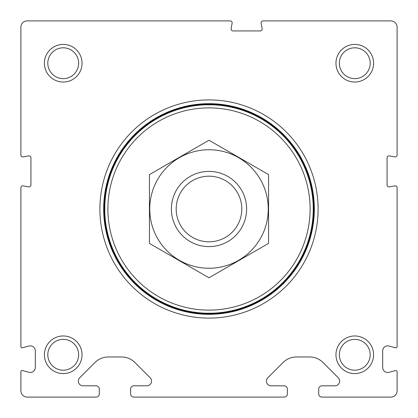 <?xml version="1.0" encoding="UTF-8"?>
<svg xmlns="http://www.w3.org/2000/svg" width="418" height="418" viewBox="0 0 418 418"><rect width="100%" height="100%" fill="white"/><g stroke="black" fill="none" stroke-linecap="round" stroke-linejoin="round"><path stroke-width="0.63" d="M133.76 397.1L284.24 397.1A3.135 3.135 0 0 0 287.375 393.965L287.375 388.949A3.135 3.135 0 0 0 284.24 385.814L271.141 385.814A4.702 4.702 0 0 1 267.813 377.788L283.122 362.479A18.81 18.81 0 0 1 296.419 356.972L309.681 356.972A18.81 18.81 0 0 1 322.978 362.479L338.287 377.788A4.702 4.702 0 0 1 334.959 385.814L321.86 385.814A3.135 3.135 0 0 0 318.725 388.949L318.725 393.965A3.135 3.135 0 0 0 321.86 397.1L390.83 397.1A6.27 6.27 0 0 0 397.1 390.83L397.1 371.774A1.254 1.254 0 0 0 395.522 370.562L388.991 372.313A5.016 5.016 0 0 1 382.679 367.464L382.679 350.869A5.016 5.016 0 0 1 388.991 346.02L395.522 347.771A1.254 1.254 0 0 0 397.1 346.559L397.1 187.729A1.881 1.881 0 0 0 394.89 185.879L389.278 186.867A1.881 1.881 0 0 1 387.068 185.017L387.068 157.743A1.881 1.881 0 0 1 389.278 155.893L394.89 156.881A1.881 1.881 0 0 0 397.1 155.031L397.1 27.17A6.27 6.27 0 0 0 390.83 20.9L262.969 20.9A1.881 1.881 0 0 0 261.119 23.11L262.107 28.722A1.881 1.881 0 0 1 260.257 30.932L232.983 30.932A1.881 1.881 0 0 1 231.133 28.722L232.121 23.11A1.881 1.881 0 0 0 230.271 20.9L27.17 20.9A6.27 6.27 0 0 0 20.9 27.17L20.9 155.031A1.881 1.881 0 0 0 23.11 156.881L28.722 155.893A1.881 1.881 0 0 1 30.932 157.743L30.932 185.017A1.881 1.881 0 0 1 28.722 186.867L23.11 185.879A1.881 1.881 0 0 0 20.9 187.729L20.9 346.559A1.254 1.254 0 0 0 22.478 347.771L29.009 346.02A5.016 5.016 0 0 1 35.321 350.869L35.321 367.464A5.016 5.016 0 0 1 29.009 372.313L22.478 370.562A1.254 1.254 0 0 0 20.9 371.774L20.9 390.83A6.27 6.27 0 0 0 27.17 397.1L96.14 397.1A3.135 3.135 0 0 0 99.275 393.965L99.275 388.949A3.135 3.135 0 0 0 96.14 385.814L83.041 385.814A4.702 4.702 0 0 1 79.713 377.788L95.022 362.479A18.81 18.81 0 0 1 108.319 356.972L121.581 356.972A18.81 18.81 0 0 1 134.878 362.479L150.187 377.788A4.702 4.702 0 0 1 146.859 385.814L133.76 385.814A3.135 3.135 0 0 0 130.625 388.949L130.625 393.965A3.135 3.135 0 0 0 133.76 397.1M99.902 209A109.098 109.098 0 0 1 263.549 114.516A109.098 109.098 0 0 1 263.549 303.484A109.098 109.098 0 0 1 99.902 209M44.412 354.777A18.81 18.81 0 0 1 72.627 338.486A18.81 18.81 0 0 1 72.627 371.069A18.81 18.81 0 0 1 44.412 354.777M44.412 63.222A18.81 18.81 0 0 1 72.627 46.931A18.81 18.81 0 0 1 72.627 79.514A18.81 18.81 0 0 1 44.412 63.222M335.967 354.777A18.81 18.81 0 0 1 364.182 338.486A18.81 18.81 0 0 1 364.182 371.069A18.81 18.81 0 0 1 335.967 354.777M335.967 63.222A18.81 18.81 0 0 1 364.182 46.931A18.81 18.81 0 0 1 364.182 79.514A18.81 18.81 0 0 1 335.967 63.222M339.364 63.222A15.414 15.414 0 0 1 362.484 49.873A15.414 15.414 0 0 1 362.484 76.572A15.414 15.414 0 0 1 339.364 63.222M339.364 354.777A15.414 15.414 0 0 1 362.484 341.428A15.414 15.414 0 0 1 362.484 368.127A15.414 15.414 0 0 1 339.364 354.777M47.809 63.222A15.414 15.414 0 0 1 70.929 49.873A15.414 15.414 0 0 1 70.929 76.572A15.414 15.414 0 0 1 47.809 63.222M47.809 354.777A15.414 15.414 0 0 1 70.929 341.428A15.414 15.414 0 0 1 70.929 368.127A15.414 15.414 0 0 1 47.809 354.777M103.664 209A105.336 105.336 0 0 1 261.668 117.777A105.336 105.336 0 0 1 261.668 300.223A105.336 105.336 0 0 1 103.664 209M176.187 209A32.813 32.813 0 0 1 225.406 180.586A32.813 32.813 0 0 1 225.406 237.414A32.813 32.813 0 0 1 176.187 209M171.38 209A37.62 37.62 0 0 1 227.81 176.422A37.62 37.62 0 0 1 227.81 241.578A37.62 37.62 0 0 1 171.38 209M107.896 209A101.104 101.104 0 0 1 259.552 121.439A101.104 101.104 0 0 1 259.552 296.561A101.104 101.104 0 0 1 107.896 209M104.761 209A104.239 104.239 0 0 1 261.119 118.728A104.239 104.239 0 0 1 261.119 299.272A104.239 104.239 0 0 1 104.761 209M104.134 209A104.866 104.866 0 0 1 261.433 118.184A104.866 104.866 0 0 1 261.433 299.816A104.866 104.866 0 0 1 104.134 209M149.435 174.609L149.435 243.391L209 277.782L268.565 243.391L268.565 174.609L209 140.218L149.435 174.609M209 268.251A59.252 59.252 0 0 0 260.315 179.374A59.252 59.252 0 0 0 157.685 179.374A59.252 59.252 0 0 0 209 268.251M103.899 209A105.101 105.101 0 0 1 261.548 117.98A105.101 105.101 0 0 1 261.548 300.019A105.101 105.101 0 0 1 103.899 209"/></g></svg>
